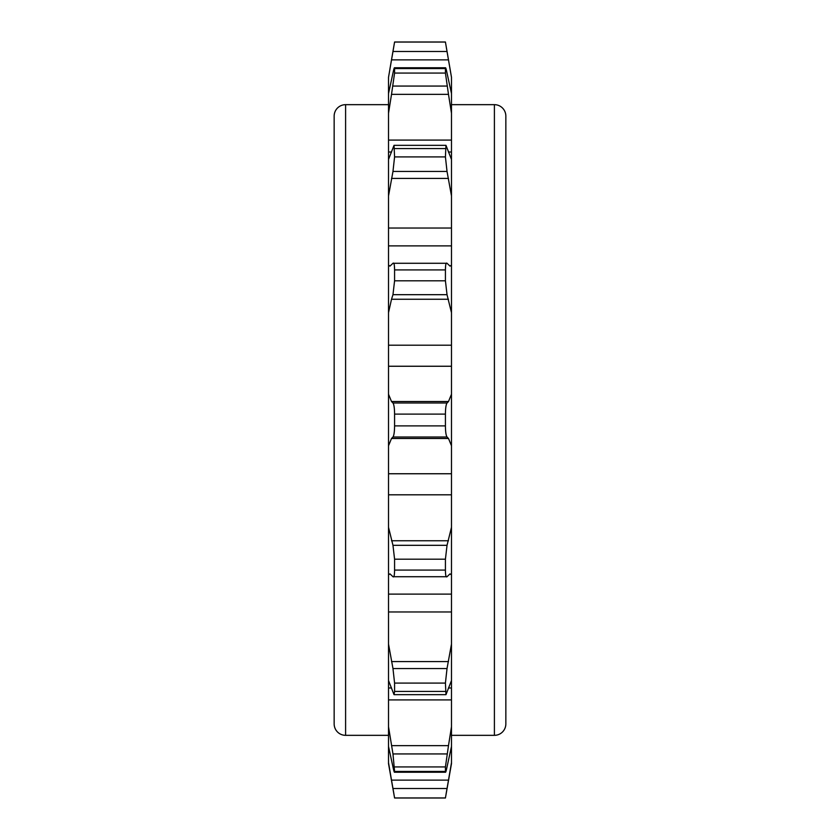 <?xml version="1.0" encoding="UTF-8"?>
<svg xmlns="http://www.w3.org/2000/svg" width="840" height="840" viewBox="0 0 840 840"><rect width="100%" height="100%" fill="white"/><g stroke="black" fill="none" stroke-linecap="round" stroke-linejoin="round"><path stroke-width="1.26" d="M388.521 763.654L388.521 746.466L392.973 766.952C393.981 771.771 394.517 773.273 394.58 771.435L394.443 772.244L445.557 772.244L445.421 771.435C445.483 773.273 446.019 771.771 447.027 766.952L451.479 746.466L451.479 763.654L445.421 798L394.58 798L388.521 763.654M389.897 69.174L394.58 42L445.421 42L451.479 77.311L447.017 51.461M392.973 51.471L394.58 42.042L445.421 42.042L448.487 59.871L391.514 59.871L392.973 51.502L388.521 77.311L388.521 140.091L451.479 140.091L451.479 195.909L447.027 171.454L445.421 156.912L445.977 145.341L451.479 159.453M388.521 159.453L388.521 195.909L392.973 171.454L394.58 156.912L394.023 145.341L388.521 159.453L388.521 140.091M388.521 195.909L388.521 228.029L451.479 228.029L451.479 312.669L447.027 294.683L445.421 280.802L445.421 269.923C445.483 264.632 446.019 262.416 447.027 263.277L392.973 263.277C393.981 262.416 394.517 264.632 394.58 269.923L394.58 280.802L392.973 294.683L391.514 299.25L448.487 299.25M392.973 263.277L389.959 266.133L388.521 265.052L388.521 228.029M388.521 265.052L388.521 345.198L451.479 345.198L451.479 445.767L448.487 438.469L447.027 437C446.019 435.519 445.483 431.812 445.421 425.891L445.421 414.11C445.483 408.188 446.019 404.492 447.027 403.001L448.487 401.531L451.479 394.233M388.521 394.233L388.521 445.767L391.514 438.469L392.973 437C393.981 435.519 394.517 431.812 394.58 425.891L394.58 414.11C394.517 408.188 393.981 404.492 392.973 403.001L391.514 401.531L388.521 394.233L388.521 345.198M388.521 445.767L388.521 473.75L451.479 473.75L451.479 574.949L450.041 573.867L447.027 576.723C446.019 577.584 445.483 575.369 445.421 570.077L445.421 559.199L447.027 545.317L451.479 527.331M447.027 576.723L392.973 576.723C393.981 577.584 394.517 575.369 394.58 570.077L394.58 559.199L392.973 545.317L388.521 527.331L388.521 473.75M388.521 527.331L388.521 594.111L451.479 594.111L451.479 680.547L445.977 694.659L445.421 683.088L447.027 668.546L451.479 644.091M388.521 644.091L388.521 680.547L394.023 694.659L394.58 691.415L394.58 683.088L392.973 668.546L388.521 644.091L388.521 594.111M388.521 680.547L388.521 687.981L391.587 687.981M391.514 745.647L448.487 745.647L445.421 766.931L445.421 771.435L394.58 771.435L392.973 753.942L388.521 726.747L388.521 687.981M388.521 726.747L388.521 746.466M388.521 574.949L389.959 573.867L392.973 576.723M388.521 312.669L391.514 299.25M388.521 113.253L391.514 94.353L448.487 94.353L445.421 73.07L445.421 68.565C445.483 66.728 446.019 68.229 447.027 73.048L451.479 93.534L451.479 113.253L448.487 94.353M388.521 93.534L392.973 73.048C393.981 68.229 394.517 66.728 394.58 68.565L394.58 73.07L391.514 94.353M394.443 67.757L394.58 68.565L445.421 68.565L445.557 67.757L394.443 67.757M389.046 765.818L389.466 768.285M393.897 793.842L391.514 780.129L394.58 797.958L445.421 797.958L451.479 762.689M446.103 793.842L448.487 780.129L391.514 780.129L388.521 762.689M390.82 63.83L389.949 68.901M445.421 269.923L394.58 269.923L394.422 266.133M448.487 745.647L451.479 726.747L451.479 746.466M447.027 263.277L450.041 266.133L451.479 265.052M450.954 765.818L450.534 768.285M449.18 63.83L450.051 68.901M450.104 69.174L451.479 77.311L451.479 93.534M446.628 49.182L446.376 47.754M445.421 269.829L445.578 266.133M451.479 680.547L451.479 726.747M451.479 574.949L451.479 594.111M451.479 445.767L451.479 473.75M451.479 312.669L451.479 345.198M451.479 195.909L451.479 228.029M451.479 113.253L451.479 140.091M388.521 104.664L345.597 104.664L345.597 735.336L388.521 735.336M451.479 104.664L494.403 104.664L494.403 735.336L451.479 735.336M345.597 104.664A11.445 11.445 0 0 0 334.152 116.109L334.152 723.891A11.445 11.445 0 0 0 345.597 735.336M505.848 723.891L505.848 116.109L505.848 723.891A11.445 11.445 0 0 1 494.403 735.336M505.848 116.109A11.445 11.445 0 0 0 494.403 104.664M505.848 657.71L505.848 700.99M394.58 559.199L445.421 559.199M394.58 570.077L445.421 570.077M392.973 788.498L447.027 788.498M392.973 51.502L447.027 51.502M394.58 73.07L445.421 73.07M392.973 86.058L447.027 86.058M388.521 152.019L391.587 152.019M448.413 152.019L451.479 152.019M394.58 148.585L445.421 148.585M394.58 156.912L445.421 156.912M392.973 171.454L447.027 171.454M391.514 178.416L448.487 178.416M388.521 245.889L451.479 245.889M394.58 280.802L445.421 280.802M392.973 294.683L447.027 294.683M388.521 366.251L451.479 366.251M391.514 401.531L448.487 401.531M392.973 403.001L447.027 403.001M394.58 414.11L445.421 414.11M394.58 425.891L445.421 425.891M392.973 437L447.027 437M391.514 438.469L448.487 438.469M388.521 494.802L451.479 494.802M391.514 540.75L448.487 540.75M392.973 545.317L447.027 545.317M394.58 766.931L445.421 766.931M392.973 753.942L447.027 753.942M388.521 699.909L451.479 699.909M448.413 687.981L451.479 687.981M394.58 691.415L445.421 691.415M394.58 683.088L445.421 683.088M392.973 668.546L447.027 668.546M391.514 661.584L448.487 661.584M388.521 611.972L451.479 611.972M394.023 145.341L445.977 145.341M394.023 694.659L445.977 694.659"/></g></svg>
